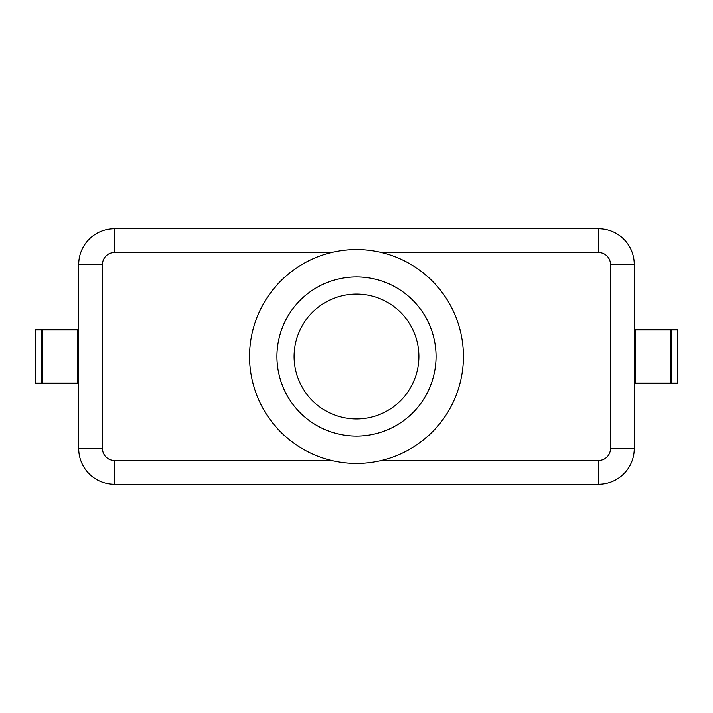 <?xml version="1.0" encoding="UTF-8"?>
<svg xmlns="http://www.w3.org/2000/svg" width="713" height="713" viewBox="0 0 713 713"><rect width="100%" height="100%" fill="white"/><g stroke="black" fill="none" stroke-linecap="round" stroke-linejoin="round"><path stroke-width="1.07" d="M102.494 448.593L78.724 448.593A35.65 35.65 0 0 0 114.374 484.243L598.626 484.243A35.65 35.65 0 0 0 634.276 448.593L634.276 264.407A35.65 35.65 0 0 0 598.626 228.757L114.374 228.757A35.65 35.65 0 0 0 78.724 264.407L78.724 448.593A35.65 35.65 0 0 0 114.374 484.243L114.374 460.482A11.88 11.88 0 0 1 102.494 448.593L102.494 264.407A11.88 11.88 0 0 1 114.374 252.518L331.465 252.518M670.22 356.5L670.22 329.762L635.461 329.762L635.461 383.238L670.22 383.238L670.22 356.5M677.35 356.5L677.35 329.762L671.405 329.762L671.405 383.238L677.35 383.238L677.35 356.5M42.78 383.238L42.78 329.762L77.539 329.762L77.539 383.238L42.78 383.238M35.65 383.238L35.65 329.762L41.595 329.762L41.595 383.238L35.65 383.238M463.45 356.5A106.95 106.95 0 0 0 356.5 249.55A106.95 106.95 0 0 0 249.55 356.5A106.95 106.95 0 0 0 356.5 463.45A106.95 106.95 0 0 0 463.45 356.5M418.887 356.5A62.387 62.387 0 0 1 356.5 418.887A62.387 62.387 0 0 1 294.113 356.5A62.387 62.387 0 0 1 356.5 294.113A62.387 62.387 0 0 1 418.887 356.5M436.062 356.5A79.562 79.562 0 0 1 356.5 436.062A79.562 79.562 0 0 1 276.938 356.5A79.562 79.562 0 0 1 356.5 276.938A79.562 79.562 0 0 1 436.062 356.5M598.626 460.482L598.626 484.243A35.65 35.65 0 0 0 634.276 448.593L610.506 448.593A11.88 11.88 0 0 1 598.626 460.482L381.535 460.482M114.374 252.518L114.374 228.757A35.65 35.65 0 0 0 78.724 264.407L102.494 264.407M610.506 264.407L634.276 264.407A35.65 35.65 0 0 0 598.626 228.757L598.626 252.518A11.88 11.88 0 0 1 610.506 264.407L610.506 448.593M331.465 460.482L114.374 460.482M381.535 252.518L598.626 252.518M671.405 347.587L670.22 347.587M635.461 347.587L634.276 347.587M41.595 365.413L42.78 365.413M77.539 365.413L78.724 365.413M78.724 347.587L77.539 347.587M42.78 347.587L41.595 347.587M635.461 365.413L634.276 365.413M671.405 365.413L670.22 365.413"/></g></svg>
